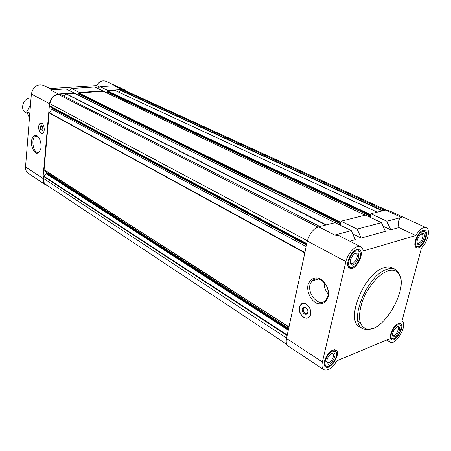 <?xml version="1.0" encoding="UTF-8"?>
<svg xmlns="http://www.w3.org/2000/svg" width="451" height="451" viewBox="0 0 451 451"><rect width="100%" height="100%" fill="white"/><g stroke="black" fill="none" stroke-linecap="round" stroke-linejoin="round"><path stroke-width="0.68" d="M323.795 369.69C322.037 368.382 321.563 365.834 322.38 362.035L345.9 261.603C347.744 252.819 356.555 244.171 360.851 246.804L362.474 248.371L363.326 250.953L415.805 235.518C419.486 229.452 422.97 226.847 426.268 227.704C430.818 229.356 427.655 242.441 421.454 248.022L401.942 321.123C408.347 324.128 395.815 346.176 389.997 342.134L388.441 339.259L336.824 360.834C332.224 368.191 327.883 371.139 323.795 369.69L288.172 346.024C286.351 344.677 285.793 342.157 286.509 338.464L307.351 241.065C309.465 233.601 313.214 228.843 318.603 226.802L335.217 222.653L351.301 230.641L355.303 239.667L349.813 241.189M370.88 213.746L386.851 221.238L401.424 217.382L385.509 210.093L370.88 213.746L370.034 217.264M385.509 210.093L388.057 210.245L426.268 227.704M386.851 221.238L390.775 229.841L398.909 227.586C397.872 221.745 398.707 218.346 401.424 217.382M360.851 246.804L339.203 235.794L334.727 235.027L351.301 230.641M415.805 235.518L398.909 227.586M390.775 229.841L383.034 226.154M341.057 221.193L357.13 229.102L361.121 238.055L385.385 231.335L381.45 222.664L365.451 215.099L341.057 221.193L340.167 225.111M361.121 238.055L352.733 233.866M286.808 344.395L45.867 184.504C43.995 183.168 43.144 181.127 43.313 178.376L43.668 176.048L46.509 173.973L46.729 173.173L46.481 172.355L44.085 169.683L49.114 112.902L52.541 108.516L52.463 107.704L49.864 106.137L49.926 103.685C50.873 98.374 53.686 95.291 58.365 94.434L60.49 94.411M64.155 96.238L66.432 93.864L73.947 93.329L73.992 92.9L65.97 88.92L50.467 89.946L58.41 94L73.992 92.9M47.671 185.699L45.619 184.865C43.651 183.461 42.76 181.313 42.941 178.433L49.542 103.713C50.535 98.138 53.489 94.896 58.41 94M79.511 92.517L79.472 92.94L102.772 91.294L102.817 90.876L94.665 87.02L71.467 88.554L79.511 92.517L102.817 90.876M98.002 88.599L99.88 86.677L114.041 85.741L122.272 89.507L124.888 89.969L126.584 91.209M99.88 86.677L108.054 90.51L122.272 89.507M99.553 87.009L96.52 85.583C99.135 81.496 102.23 80.052 105.816 81.253L124.888 89.969M49.898 88.605L96.52 85.583M45.619 184.865L28.233 173.308C26.271 171.916 25.369 169.807 25.521 166.988L31.361 94.028C33.188 86.631 37.196 83.723 43.392 85.295L52.288 89.822M38.651 126.697C38.735 131.128 39.959 133.406 42.332 133.535C43.386 133.118 44.023 131.917 44.243 129.933C44.17 125.508 42.952 123.219 40.59 123.067C39.513 123.478 38.865 124.69 38.651 126.697M41.007 147.347L40.748 149.084C37.642 155.55 34.62 154.484 31.677 145.899C30.155 138.017 34.936 132.058 38.656 137.442C40.443 140.182 41.227 143.486 41.007 147.347M108.054 90.51L108.003 90.922L115.067 90.448L377.222 212.162M119.075 92.308L120.53 90.037L124.718 90.358L386.09 209.98M69.499 90.674L71.467 88.554M73.947 93.329L74.719 93.396M78.857 95.42L78.976 94.27M339.766 223.346L78.604 94.084L78.592 93.34L79.472 92.94M102.772 91.294L103.488 91.35M107.406 93.171L107.518 92.207M369.64 215.826L107.169 92.043L107.169 91.311L108.003 90.922M339.84 224.948L340.161 223.527L339.879 223.392M340.933 221.751L339.941 222.422L339.761 223.211L340.161 223.527M369.73 217.123L369.719 215.871M370.75 214.287L369.814 214.93L369.634 215.685L370 216.001M299.396 307.306C297.688 313.682 305.603 321.332 309.313 316.771C314.437 311.652 305.524 299.052 300.778 304.572L299.396 307.306M328.21 296.865C326.304 302.317 322.786 304.577 317.651 303.653C311.207 301.33 306.595 292.428 307.954 285.083C309.724 279.676 313.169 277.348 318.288 278.087C324.799 280.212 329.67 289.35 328.21 296.865M362.61 328.576L359.672 326.834C344.874 320.441 364.447 272.579 384.218 267.64C387.364 266.648 390.059 266.721 392.302 267.86L395.341 269.416C393.103 268.283 390.408 268.215 387.268 269.219C367.514 274.219 347.845 322.211 362.61 328.576L366.009 329.67L372.588 328.441M356.713 249.707C350.348 251.117 344.581 266.062 349.57 268.114C355.411 271.773 365.637 252.583 359.3 249.843L356.713 249.707M423.015 230.472C417.496 231.667 412 246.037 416.436 247.593C421.443 250.48 430.344 232.586 424.91 230.534L423.015 230.472M398.148 323.773C393.013 325.498 387.809 337.912 391.507 339.552C395.882 342.585 405.308 326 400.499 323.745L398.148 323.773M332.827 350.1C326.986 352.09 321.501 364.848 325.554 366.945C330.538 370.745 341.452 353.071 335.961 350.117L332.827 350.1M357.13 229.102L381.45 222.664M324.523 365.614L325.419 366.156L326.941 366.212M335.91 351.707L335.211 350.331L334.349 349.734M332.579 351.149C327.088 353.032 322.352 365.203 326.716 366.15C331.164 368.039 339.332 354.813 335.764 351.526L332.579 351.149M332.088 353.212C327.962 356.07 326.265 359.447 327.003 363.348C329.782 367.931 338.65 353.59 333.413 352.986L332.088 353.212M348.285 266.744L349.48 267.358L351.199 267.285M359.52 251.647L358.618 250.192L357.434 249.555M356.442 250.863C350.421 252.216 345.528 266.552 350.816 267.229C355.867 268.802 363.416 254.629 359.261 251.365L356.442 250.863M355.901 253.135C352.366 253.941 348.719 261.817 350.76 264.213C354.238 269.038 362.694 253.158 356.718 253.017L355.901 253.135M415.365 246.517L417.581 246.72M424.915 231.955L423.371 230.388M422.734 231.543C417.564 232.682 412.84 246.291 417.44 246.697C421.792 247.943 428.512 234.43 424.808 231.859L422.734 231.543M422.17 233.646C419.052 234.334 415.596 242.131 417.53 244.092C420.546 247.864 427.678 233.522 422.762 233.556L422.17 233.646M390.617 338.475L392.522 338.757M400.33 325.024L399.321 323.604M397.889 324.754C393.103 326.372 388.582 338.087 392.466 338.74C396.356 340.24 403.538 327.601 400.291 324.979L397.889 324.754M397.376 326.682C393.605 329.472 392.077 332.675 392.787 336.294C395.296 339.947 402.754 326.828 398.357 326.501L397.376 326.682M326.625 361.544L327.263 362.503C329.901 364.509 335.679 355.157 332.776 353.59L331.66 353.415M392.404 334.834L392.883 335.403C395.2 337.01 400.189 328.232 397.647 327.031L396.914 326.907M417.012 242.537L417.637 243.219C420.293 244.741 425 235.264 422.125 234.182L421.183 234.125M350.196 262.217L351.064 263.407C354.159 265.335 359.565 255.181 356.217 253.727L354.745 253.682M40.184 150.859L38.561 152.275C33.391 154.417 30.375 137.623 35.697 136.326L38.51 137.245M43.459 132.577L42.028 133.513C38.961 133.919 37.427 124.707 40.325 123.292L42.479 123.732M42.913 129.116L42.834 129.646C40.691 134.956 38.662 122.762 42.281 126.325L42.913 129.116M42.698 130.085L42.281 130.401C40.624 129.409 40.387 127.977 41.571 126.117L42.281 126.325M328.018 295.879L325.932 300.056C317.938 309.454 303.591 288.837 312.363 280.883C318.344 273.999 330.814 285.709 328.018 295.879M328.294 294.029C325.295 290.675 323.925 286.808 324.179 282.422M303.196 309.132C303.438 312.661 304.791 313.958 307.249 313.022C309.375 310.942 305.71 305.739 303.748 308.027L303.196 309.132M302.249 308.98C301.313 313.09 306.951 316.574 307.853 312.408C308.8 308.253 303.117 304.808 302.249 308.98M308.884 306.528C305.462 302.683 302.531 302.441 300.095 305.801L299.56 307.328C298.1 312.853 304.194 320.041 308.264 317.493C310.079 316.382 310.902 314.409 310.745 311.573M306.945 317.927L307.909 317.78M302.644 303.461L301.804 303.935M400.527 277.946L398.07 271.722L395.341 269.416M388.001 270.859C378.682 273.83 366.984 287.873 362.023 302.305C357.389 318.141 359.21 327.088 367.48 329.151C384.32 332.094 409.852 285.945 398.413 273.244C396.017 270.245 392.545 269.45 388.001 270.859M31.04 98.07L30.02 98.059C23.283 98.171 19.743 109.587 25.532 112.412L27.477 113.517M29.45 117.925L26.767 111.78L30.505 104.733M26.767 111.78L29.805 113.5M334.727 235.027L318.603 226.802M345.9 261.603L307.351 241.065M358.055 321.321L360.214 322.589M322.38 362.035L286.509 338.464M49.542 103.713L31.361 94.028M42.941 178.433L25.521 166.988M382.938 210.735L120.53 90.037M384.669 210.301L122.221 89.918M286.588 338.103L43.313 178.376M287.146 335.493L43.493 176.347M287.253 334.986L43.668 176.048M288.274 330.222L46.509 173.973M288.381 329.715L46.684 173.669M288.516 329.078L46.729 173.173M288.685 328.283L46.481 172.355M288.939 327.122L44.153 169.903M288.984 326.907L44.085 169.683M304.814 252.921L49.114 112.902M304.899 252.526L49.221 112.649M306.178 246.55L52.124 109.458M306.494 245.09L52.541 108.516M306.641 244.397L52.587 107.992M306.697 244.126L52.463 107.704M306.748 243.901L49.864 106.137M306.804 243.625L49.734 105.85M307.419 240.772L49.926 103.685M317.825 227.039L58.365 94.434M319.798 226.503L60.265 94.298M325.966 224.964L66.207 93.977M326.389 224.857L66.432 93.864M334.963 222.715L74.5 93.289M339.761 223.211L78.536 93.938M339.941 222.422L78.592 93.34M340.353 221.898L78.919 92.979M365.163 215.172L103.296 91.254M369.634 215.685L107.101 91.897M369.814 214.93L107.169 91.311M370.209 214.422L107.485 90.961M377.216 212.162L114.966 90.431M382.363 210.876L120.276 90.217M389.997 342.134L386.501 340.071M319.877 226.481L60.395 94.321M335.037 222.698L74.624 93.318M339.806 223.392L78.604 94.084M365.22 215.161L103.403 91.277M369.673 215.866L107.169 92.043M377.278 212.15L115.067 90.448M324.551 365.682L324.867 365.891M334.422 349.734L334.738 349.931M335.764 351.526L335.211 350.331M326.716 366.15L325.419 366.156M348.347 266.862L348.798 267.105M357.564 249.538L358.021 249.775M359.261 251.365L358.618 250.192M350.816 267.229L349.48 267.358M424.808 231.859L424.132 230.788M417.44 246.697L416.155 246.844M400.291 324.979L399.693 323.886M392.466 338.74L391.226 338.78M326.845 362.057L327.003 363.348M332.207 353.392L333.413 352.986M392.55 335.093L392.787 336.294M397.207 326.902L398.357 326.501M417.226 242.886L417.53 244.092M421.6 234.069L422.762 233.556M350.275 262.984L350.568 263.136M355.422 253.31L355.715 253.462M350.528 262.922L350.76 264.213M355.518 253.552L356.718 253.017M35.697 136.326L36.559 136.23M40.59 123.067L41.047 123.027M312.363 280.883L318.344 279.017M305.22 307.531L303.748 308.027M301.088 304.464L300.778 304.572M398.413 273.244L398.07 271.722M367.48 329.151L366.009 329.67"/></g></svg>
